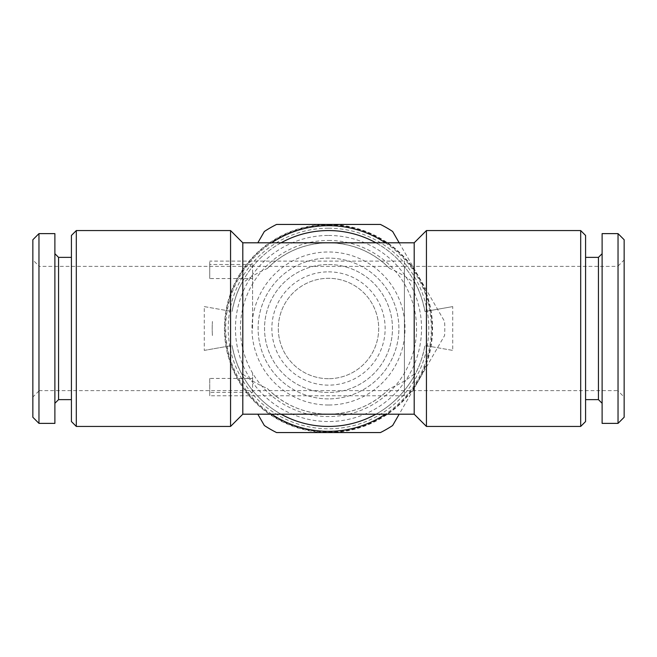 <?xml version="1.0" encoding="UTF-8"?>
<svg xmlns="http://www.w3.org/2000/svg" width="657" height="657" viewBox="0 0 657 657"><rect width="100%" height="100%" fill="white"/><g stroke="black" fill="none" stroke-linecap="round" stroke-linejoin="round"><path stroke-width="0.49" stroke-dasharray="3.29 2.46" d="M38.968 266.069L38.968 390.931L38.968 266.069L32.85 259.942L32.85 397.058L32.85 259.942M38.968 390.931L32.85 397.058M32.85 417.252L32.85 239.748M38.968 423.379L38.968 233.621M54.884 423.379L54.884 233.621M58.555 399.628L58.555 257.372M71.416 257.372L71.416 399.628L71.416 257.372M54.884 403.299L54.884 253.701L54.884 403.299M328.5 271.858A56.642 56.642 0 0 1 385.142 328.5A56.642 56.642 0 0 1 328.5 385.142A56.642 56.642 0 0 1 271.858 328.5A56.642 56.642 0 0 1 328.5 271.858M328.5 264.533A63.967 63.967 0 0 1 392.467 328.5A63.967 63.967 0 0 1 328.5 392.467A63.967 63.967 0 0 1 264.533 328.5A63.967 63.967 0 0 1 328.5 264.533A63.967 63.967 0 0 1 392.467 328.5A63.967 63.967 0 0 1 328.5 392.467A63.967 63.967 0 0 1 264.533 328.5A63.967 63.967 0 0 1 328.5 264.533M385.347 242.803A102.837 102.837 0 0 1 385.347 414.197M399.177 242.803L444.584 321.454A116.297 116.297 0 0 1 444.584 335.546L399.177 414.197M328.5 240.446A88.054 88.054 0 0 1 416.554 328.5A88.054 88.054 0 0 1 328.5 416.554A88.054 88.054 0 0 1 240.446 328.5A88.054 88.054 0 0 1 328.5 240.446M328.5 228.209A100.291 100.291 0 0 1 428.791 328.5A100.291 100.291 0 0 1 328.5 428.791A100.291 100.291 0 0 1 228.209 328.5A100.291 100.291 0 0 1 328.5 228.209M328.5 224.908A103.592 103.592 0 0 1 432.092 328.5A103.592 103.592 0 0 1 328.5 432.092A103.592 103.592 0 0 1 224.908 328.5A103.592 103.592 0 0 1 328.5 224.908M328.5 378.695A50.195 50.195 0 0 1 278.305 328.5A50.195 50.195 0 0 1 328.5 278.305A50.195 50.195 0 0 1 378.695 328.5A50.195 50.195 0 0 1 328.5 378.695A50.195 50.195 0 0 1 278.305 328.5A50.195 50.195 0 0 1 328.5 278.305A50.195 50.195 0 0 1 378.695 328.5A50.195 50.195 0 0 1 328.5 378.695M328.5 398.889A70.389 70.389 0 0 1 258.111 328.5A70.389 70.389 0 0 1 328.5 258.111A70.389 70.389 0 0 1 398.889 328.5A70.389 70.389 0 0 1 328.5 398.889A70.389 70.389 0 0 1 258.111 328.5A70.389 70.389 0 0 1 328.5 258.111A70.389 70.389 0 0 1 398.889 328.5A70.389 70.389 0 0 1 328.5 398.889M328.5 405.016A76.516 76.516 0 0 1 251.984 328.5A76.516 76.516 0 0 1 328.5 251.984A76.516 76.516 0 0 1 405.016 328.5A76.516 76.516 0 0 1 328.5 405.016M618.032 390.931L618.032 266.069L618.032 390.931L624.15 397.058L624.15 259.942L624.15 397.058M618.032 266.069L624.15 259.942M624.15 239.748L624.15 417.252M618.032 233.621L618.032 423.379M602.116 233.621L602.116 423.379M598.445 257.372L598.445 399.628M602.116 253.701L602.116 403.299L602.116 253.701M585.584 399.628L585.584 257.372L585.584 399.628M71.416 235.461L71.416 421.539M76.311 230.566L76.311 426.434M618.032 328.5L618.032 266.372L618.032 328.5M404.4 395.777L209.747 395.777L209.747 378.44L252.6 378.44L252.6 373.488L252.6 390.619L404.4 390.619L404.4 395.777L404.4 266.372L252.6 266.372L252.6 283.512L252.6 278.56L209.747 278.56L209.747 261.108L209.747 264.492L252.6 264.492L252.6 266.372L38.968 266.372L38.968 328.5L38.968 266.372M252.6 328.5L252.6 283.512L252.6 328.5M414.197 242.803L414.197 282.929L415.068 282.691C419.281 290.107 422.574 299.707 424.948 311.492A97.934 97.934 0 0 0 232.052 311.492C234.418 299.74 237.711 290.139 241.932 282.691L242.803 282.929C250.268 277.008 258.431 272.212 267.292 268.524C284.259 251.771 304.659 243.197 328.5 242.803C352.341 243.197 372.741 251.771 389.708 268.524C398.569 272.212 406.732 277.008 414.197 282.929M414.197 374.071C406.732 379.992 398.569 384.788 389.708 388.476C372.741 405.229 352.341 413.803 328.5 414.197C304.659 413.803 284.259 405.229 267.292 388.476C258.431 384.788 250.268 379.992 242.803 374.071L241.932 374.309C237.719 366.893 234.426 357.293 232.052 345.508A97.934 97.934 0 0 0 424.948 345.508C422.582 357.26 419.289 366.861 415.068 374.309L414.197 374.071L414.197 414.197M242.803 374.071L242.803 414.197M328.5 235.461A93.039 93.039 0 0 1 421.539 328.5A93.039 93.039 0 0 1 328.5 421.539A93.039 93.039 0 0 1 235.461 328.5A93.039 93.039 0 0 1 328.5 235.461M426.434 230.566L426.434 311.229L424.948 311.492L452.714 306.597L452.714 350.403L424.948 345.508L452.714 350.403M389.708 268.524A85.697 85.697 0 0 0 267.292 268.524M281.089 242.803A97.934 97.934 0 0 0 241.932 282.691M267.292 388.476A85.697 85.697 0 0 0 389.708 388.476M230.566 230.566L230.566 311.229L204.286 306.597L204.286 350.403L230.566 345.771L230.566 426.434M204.286 350.403L230.566 345.771M241.932 374.309A97.934 97.934 0 0 0 281.089 414.197M404.4 390.619L404.4 261.108L209.747 261.108M585.584 235.461L585.584 421.539M375.911 414.197A97.934 97.934 0 0 0 415.068 374.309M242.803 242.803L242.803 282.929M204.286 306.597L230.566 311.229M415.068 282.691A97.934 97.934 0 0 0 375.911 242.803M426.434 345.771L426.434 426.434M580.689 230.566L580.689 426.434M452.714 306.597L426.434 311.229M38.968 328.5L38.968 390.628L38.968 328.5M404.4 261.108L404.4 266.372L618.032 266.372M252.6 390.619L252.6 392.426L209.747 392.426L209.747 395.777M257.823 414.197L264.352 425.514A116.297 116.297 0 0 0 276.564 432.561L380.436 432.561A116.297 116.297 0 0 0 392.648 425.514L444.584 335.546A116.297 116.297 0 0 0 444.584 321.454L392.648 231.486A116.297 116.297 0 0 0 380.436 224.439L276.564 224.439A116.297 116.297 0 0 0 264.352 231.486L257.823 242.803M328.5 432.561A104.061 104.061 0 0 1 238.384 276.474A104.061 104.061 0 0 1 418.616 276.474A104.061 104.061 0 0 1 328.5 432.561M212.416 335.546A116.297 116.297 0 0 1 212.416 321.454A116.297 116.297 0 0 0 212.416 335.546M271.653 414.197A102.837 102.837 0 0 1 271.653 242.803M209.747 264.492L209.747 278.56M252.6 264.492L252.6 278.56M252.6 378.44L252.6 392.426M209.747 378.44L209.747 392.426M38.968 390.628L618.032 390.628"/><path stroke-width="0.99" d="M32.85 239.748L38.968 233.621L54.884 233.621L54.884 423.379L38.968 423.379L32.85 417.252L32.85 239.748M54.884 253.701L58.555 257.372L71.416 257.372M58.555 257.372L58.555 399.628L71.416 399.628M58.555 399.628L54.884 403.299M271.653 242.803A102.837 102.837 0 0 1 385.347 242.803M385.347 414.197A102.837 102.837 0 0 1 271.653 414.197M399.177 414.197L392.648 425.514A116.297 116.297 0 0 1 380.436 432.561L276.564 432.561A116.297 116.297 0 0 1 264.352 425.514L257.823 414.197M257.823 242.803L264.352 231.486A116.297 116.297 0 0 1 276.564 224.439L380.436 224.439A116.297 116.297 0 0 1 392.648 231.486L399.177 242.803M624.15 417.252L618.032 423.379L602.116 423.379L602.116 233.621L618.032 233.621L624.15 239.748L624.15 417.252M602.116 403.299L598.445 399.628L598.445 257.372L602.116 253.701M598.445 399.628L585.584 399.628M598.445 257.372L585.584 257.372M414.197 242.803L414.197 414.197L242.803 414.197L230.566 426.434L76.311 426.434L71.416 421.539L71.416 235.461L76.311 230.566L230.566 230.566L242.803 242.803L414.197 242.803L426.434 230.566L580.689 230.566L585.584 235.461L585.584 421.539L580.689 426.434L580.689 230.566M242.803 414.197L242.803 242.803M375.911 242.803A97.934 97.934 0 0 0 281.089 242.803M580.689 426.434L426.434 426.434L426.434 230.566M414.197 414.197L426.434 426.434M230.566 426.434L230.566 230.566M281.089 414.197A97.934 97.934 0 0 0 375.911 414.197M76.311 426.434L76.311 230.566M618.032 423.379L618.032 233.621M38.968 233.621L38.968 423.379"/></g></svg>
